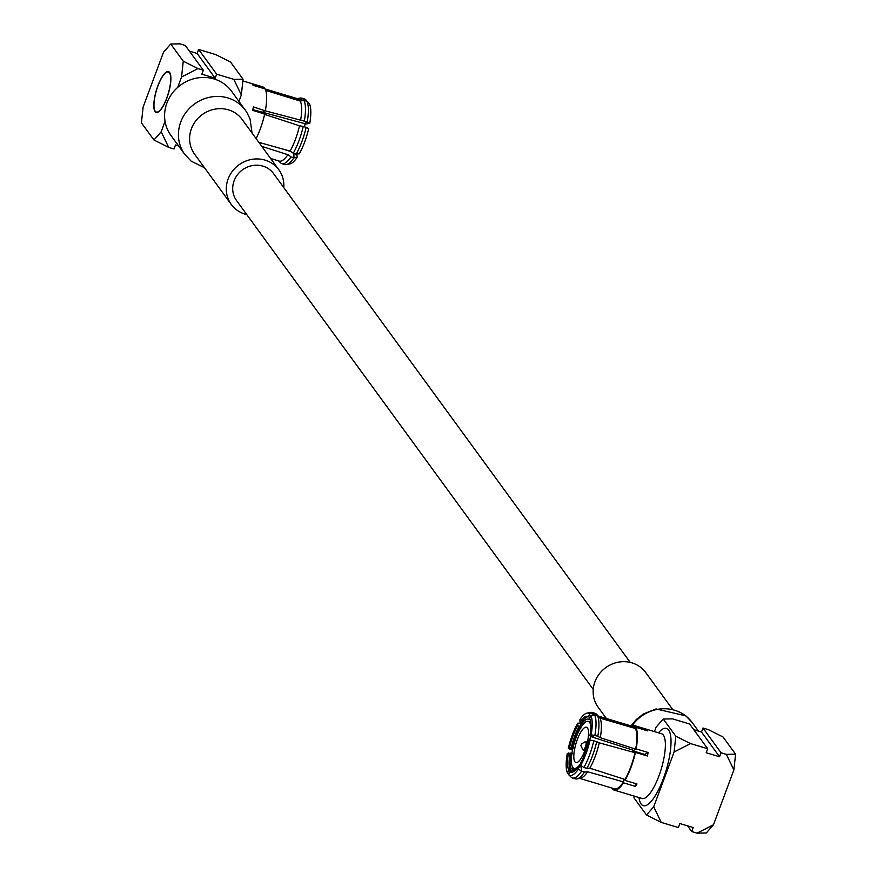 <?xml version="1.0" encoding="UTF-8"?>
<svg xmlns="http://www.w3.org/2000/svg" width="877" height="877" viewBox="0 0 877 877"><rect width="100%" height="100%" fill="white"/><g stroke="black" fill="none" stroke-linecap="round" stroke-linejoin="round"><path stroke-width="1.32" d="M630.234 662.409L273.58 173.624A22.901 21.388 143.9 0 0 262.892 166.126A22.901 21.388 143.9 0 0 237.459 174.753A22.901 21.388 143.9 0 0 236.582 200.625L593.236 689.41M584.455 742.567A4.363 1.272 106.7 0 1 585.211 741.756A4.363 1.272 106.7 0 1 585.639 741.668A4.363 1.272 106.7 0 1 585.869 741.843A4.363 1.272 106.7 0 1 585.452 746.656A4.363 1.272 106.7 0 1 583.128 750.021A4.363 1.272 106.7 0 1 582.898 749.835A4.363 1.272 106.7 0 1 582.821 749.703A4.363 1.272 106.7 0 1 582.756 749.55M581.484 744.08L580.892 745.68L581.484 744.08M587.469 727.976A18.428 5.361 106.7 0 1 585.715 748.322A18.428 5.361 106.7 0 1 575.882 762.53A18.428 5.361 106.7 0 1 574.906 761.784A18.428 5.361 106.7 0 1 576.649 741.438A18.428 5.361 106.7 0 1 586.494 727.23A18.428 5.361 106.7 0 1 587.469 727.976M580.651 763.56A24.578 7.159 106.7 0 1 574.117 768.416A24.578 7.159 106.7 0 1 572.802 767.419A24.578 7.159 106.7 0 1 575.137 740.287A24.578 7.159 106.7 0 1 588.259 721.343A24.578 7.159 106.7 0 1 589.574 722.341A24.578 7.159 106.7 0 1 590.857 726.32M635.77 727.285A33.797 9.844 -73.3 0 1 636.132 748.892L635.672 749.166A32.504 9.461 -73.3 0 0 635.332 728.48L635.77 727.285L647.763 730.892A33.797 9.844 -73.3 0 0 647.39 730.311A33.797 9.844 -73.3 0 0 646.974 729.817L646.7 730.574M613.056 788.39L612.749 789.201A33.797 9.844 -73.3 0 0 614.141 790.078L642.117 798.487A33.797 9.844 -73.3 0 0 660.162 772.429A33.797 9.844 -73.3 0 0 663.374 735.112A33.797 9.844 -73.3 0 0 661.565 733.742L633.6 725.334A33.797 9.844 -73.3 0 0 630.64 725.794M613.034 788.445L611.971 788.116A33.797 9.844 -73.3 0 1 611.927 788.061M646.974 729.817L634.992 726.211A33.797 9.844 -73.3 0 0 633.6 725.334M658.463 732.799A40.342 11.741 106.7 0 1 668.636 730.015A40.342 11.741 106.7 0 1 663.363 778.644A40.342 11.741 106.7 0 1 641.12 804.023A40.342 11.741 106.7 0 1 639.004 797.544M634.992 726.211L634.542 727.406A32.504 9.461 -73.3 0 0 633.227 726.573L598.41 716.114M590.824 715.38L594.573 714.799A34.214 9.965 106.7 0 1 594.902 735.364L591.142 734.904A32.504 9.461 106.7 0 0 590.824 715.38L589.662 718.493A29.127 8.485 106.7 0 1 589.947 735.606L591.547 736L590.681 736.516L633.643 750.372L632.865 750.833A24.578 7.159 -73.3 0 0 632.986 750.153M634.959 752.674L635.419 752.411A33.797 9.844 -73.3 0 1 625.005 780.387L624.994 779.467A32.504 9.461 -73.3 0 0 634.959 752.674L599.276 742.863A32.504 9.461 106.7 0 1 589.859 768.175L586.768 768.395L583.885 767.474L580.684 765.402L580.64 763.001A29.127 8.485 106.7 0 0 588.884 740.835L590.078 740.122A32.504 9.461 106.7 0 1 580.684 765.402M579.719 778.381L614.514 788.829A32.504 9.461 -73.3 0 0 623.492 781.9L623.514 782.821A33.797 9.844 -73.3 0 1 614.141 790.078M726.342 754.352L735.584 754.176L733.874 769.951L726.342 754.352L721.037 752.751L702.981 728.02L708.298 729.609L723.032 736.987L735.584 754.176M697.04 833.15L706.281 832.986L713.494 824.753L697.04 833.15L691.723 831.549L687.568 825.86M693.795 729.697L701.49 732.021L719.546 756.752L706.193 752.74L707.684 748.739L689.64 724.007L672.495 718.855L663.253 719.019L656.04 727.252L654.428 731.593M691.723 831.549L693.214 827.548L679.861 823.547L678.381 827.548L661.236 822.396L653.705 806.785L674.095 751.984L675.805 736.22L663.253 719.019M713.494 824.753L733.874 769.951M701.49 732.021L702.981 728.02M719.546 756.752L721.037 752.751M707.684 748.739L690.539 743.586L674.095 751.984M653.705 806.785L646.492 815.018L661.236 822.396M646.492 815.018L633.95 797.829L634.137 796.086M675.805 736.22L690.539 743.586M636.132 748.892L648.114 752.499L644.858 754.428A24.578 7.159 106.7 0 1 644.716 755.196M635.419 752.411L647.401 756.007A33.797 9.844 -73.3 0 0 648.114 752.499M625.005 780.387L636.998 783.994A33.797 9.844 -73.3 0 1 635.496 786.428L623.514 782.821M644.858 754.428L632.865 750.833M590.539 735.759A24.578 7.159 106.7 0 1 589.739 740.331M591.142 734.904L589.947 735.606M594.573 714.799L597.467 715.643A34.214 9.965 106.7 0 1 597.807 736.307L594.902 735.364M597.467 715.643L600 718.131A32.504 9.461 106.7 0 1 600.317 737.678L597.807 736.307M590.791 735.814A26.759 7.794 106.7 0 1 590.681 736.516M592.183 736.91L594.814 735.343M600.317 737.678L635.672 749.166L633.643 750.372M600 718.131L635.332 728.48M590.078 740.122L593.795 740.835A34.214 9.965 106.7 0 1 583.885 767.474M593.795 740.835L596.722 741.635A34.214 9.965 106.7 0 1 586.768 768.395M596.722 741.635L599.276 742.863M624.994 779.467L589.859 768.175M581.583 765.983L579.927 765.446L579.949 767.178L578.414 766.619A29.127 8.485 106.7 0 1 570.708 772.144A29.127 8.485 106.7 0 1 569.886 771.672L571.453 772.22L572.286 769.973L573.909 770.466M578.414 766.619L578.447 769.019A32.504 9.461 106.7 0 1 568.734 774.786L569.886 771.672M578.447 769.019L581.561 771.256L584.499 772.089L587.645 771.771A32.504 9.461 106.7 0 1 580.508 778.217L576.956 778.919A34.214 9.965 106.7 0 1 575.389 778.864L572.484 777.987A34.214 9.965 106.7 0 1 571.311 777.329L568.734 774.786M584.499 772.089A34.214 9.965 106.7 0 1 576.956 778.919M581.561 771.256A34.214 9.965 106.7 0 1 572.484 777.987M581.396 765.928L581.484 771.212M579.927 765.446A26.759 7.794 106.7 0 1 578.919 766.805M575.992 769.655A26.759 7.794 106.7 0 1 573.065 770.379A26.759 7.794 106.7 0 1 572.286 769.973M593.729 769.425L589.432 768.208M623.448 778.973L623.492 781.9L587.645 771.771M575.827 769.765L571.08 768.329L570.247 770.576A29.193 8.496 106.7 0 1 569.973 753.496L572.319 753.496M570.247 770.576L568.713 770.072A29.127 8.485 106.7 0 1 568.439 752.948L569.973 753.496M568.713 770.072L567.562 773.174A32.504 9.461 106.7 0 1 567.244 753.661L568.439 752.948M567.562 773.174L568.855 774.446M572.571 768.756L571.3 772.166M571.08 768.329A26.759 7.794 106.7 0 1 570.839 752.992M573.426 748.026L571.059 748.147A29.193 8.496 106.7 0 1 579.28 726.035L579.313 727.767L580.782 728.261M571.059 748.147L569.491 747.73A29.127 8.485 106.7 0 1 577.735 725.564L579.28 726.035M569.491 747.73L568.296 748.432A32.504 9.461 106.7 0 1 577.702 723.152L577.735 725.564M581.583 723.196L577.702 723.152M568.296 748.432L572.495 750.153M572.878 748.355L570.795 749.583M571.925 747.632A26.759 7.794 106.7 0 1 579.313 727.767M580.771 727.691L580.695 722.977M634.257 728.173L634.542 727.406L598.838 716.542L596.272 714.01L593.345 713.111L589.651 713.779L588.489 716.893L590.068 717.287L589.234 719.524L590.714 719.962M583.117 724.468L581.594 724.062A26.759 7.794 106.7 0 1 588.456 719.129A26.759 7.794 106.7 0 1 589.234 719.524M581.594 724.062L581.561 722.319L579.971 721.935L579.927 719.535A32.504 9.461 106.7 0 1 587.053 713.1L590.605 712.398A34.214 9.965 106.7 0 1 592.172 712.453L595.088 713.33A34.214 9.965 106.7 0 1 596.272 714.01M592.172 712.453A34.214 9.965 106.7 0 1 593.345 713.111M587.053 713.1A32.504 9.461 106.7 0 1 589.651 713.779M579.971 721.935A29.127 8.485 106.7 0 1 587.469 716.356A29.127 8.485 106.7 0 1 588.489 716.893M581.561 722.319A29.193 8.496 106.7 0 1 588.226 716.695M592.512 715.117L593.258 713.133M635.452 783.523L635.496 786.428M672.516 709.274L645.702 672.516A29.445 27.505 143.9 0 0 631.966 662.869A29.445 27.505 143.9 0 0 599.265 673.964A29.445 27.505 143.9 0 0 598.136 707.224L606.369 718.504M304.505 126.847A24.578 7.159 -73.3 0 0 305.075 123.635M252.85 109.636L306.161 124.008L309.756 123.339L307.246 121.914L264.931 110.754L253.398 106.884A33.797 9.844 106.7 0 1 252.686 110.392L264.679 113.999A33.797 9.844 106.7 0 1 256.106 138.588M263.966 88.555L264.251 87.799L252.258 84.203A33.797 9.844 106.7 0 1 252.675 84.696A33.797 9.844 106.7 0 1 253.047 85.277L265.029 88.884A33.797 9.844 106.7 0 1 265.391 110.491M155.065 111.576A21.333 6.205 106.7 0 1 157.86 85.869A21.333 6.205 106.7 0 1 169.623 72.451A21.333 6.205 106.7 0 1 169.995 73.098A21.333 6.205 106.7 0 1 168.296 93.806A21.333 6.205 106.7 0 1 158.309 112.015A21.333 6.205 106.7 0 1 155.065 111.576M170.061 73.229L168.428 72.046M168.373 71.969A20.938 6.095 -73.3 0 0 168.033 71.903A20.938 6.095 -73.3 0 0 156.336 90.824A20.938 6.095 -73.3 0 0 156.314 112.07A20.938 6.095 -73.3 0 0 156.654 112.135A20.938 6.095 -73.3 0 0 168.351 93.203A20.938 6.095 -73.3 0 0 168.373 71.969L168.603 72.057M157.06 112.234L158.419 111.949M242.863 80.914L262.859 86.922A33.797 9.844 106.7 0 1 264.251 87.799M189.432 51.14L197.139 53.453L215.183 78.196L201.842 74.183L203.321 70.182L185.277 45.451L179.96 43.85L170.719 44.014L163.506 52.247L143.126 107.049L141.416 122.824L153.968 140.013L168.702 147.391L161.182 131.78L153.968 140.013M178.568 145.9L175.51 144.979L174.019 148.98L168.702 147.391M161.182 131.78L165.051 121.355M177.68 87.404L181.561 76.979L183.271 61.215L170.719 44.014M183.271 61.215L198.005 68.581L181.561 76.979M203.321 70.182L198.005 68.581M197.139 53.453L198.619 49.452L216.674 74.194L215.183 78.196M198.619 49.452L215.764 54.604L230.508 61.982L243.05 79.171L241.339 94.946L233.808 79.347L216.674 74.194M238.95 101.381L241.339 94.946M233.808 79.347L243.05 79.171M308.145 102.554L305.689 99.671A34.214 9.965 -73.3 0 0 304.516 99.013L301.611 98.136A34.214 9.965 -73.3 0 0 300.044 98.081L297.281 98.619M305.689 99.671L302.795 98.816A34.214 9.965 -73.3 0 0 301.611 98.136M302.795 98.816L299.09 99.463A32.504 9.461 -73.3 0 0 297.972 98.827L265.073 88.939M305.328 100.855L305.744 99.726M299.09 99.463L265.325 89.443M278.162 160.458L280.728 162.99A34.214 9.965 -73.3 0 0 281.912 163.67L284.828 164.547A34.214 9.965 -73.3 0 0 286.395 164.602L289.947 163.9A32.504 9.461 -73.3 0 0 297.073 157.465L297.029 155.065L295.439 154.681L295.417 153.804M286.395 164.602A34.214 9.965 -73.3 0 0 293.894 157.816L297.073 157.465M281.912 163.67A34.214 9.965 -73.3 0 0 291.021 156.895L293.894 157.816M270.631 158.496L279.27 161.094A32.504 9.461 -73.3 0 0 287.897 154.692L291.021 156.895M293.905 153.376L293.97 157.805M290.769 151.546L284.137 149.43M261.784 146.371L287.897 154.692M296.229 154.023L299.298 153.848A32.504 9.461 -73.3 0 0 308.704 128.568L306.139 127.384A34.214 9.965 -73.3 0 1 296.229 154.023L293.291 153.201A34.214 9.965 -73.3 0 0 303.245 126.441L306.139 127.384M293.291 153.201L290.101 151.096A32.504 9.461 -73.3 0 0 299.517 125.784L303.245 126.441M264.218 114.273L299.517 125.784M290.101 151.096L258.847 142.348M265.709 90.419L300.252 101.052L303.99 100.449L306.917 101.348L309.438 103.826A32.504 9.461 -73.3 0 1 309.756 123.339M300.57 120.598A32.504 9.461 -73.3 0 0 300.252 101.052M304.33 121.114A34.214 9.965 -73.3 0 0 303.99 100.449M307.246 121.914A34.214 9.965 -73.3 0 0 306.917 101.348M262.903 111.96L264.931 110.754M304.681 123.504L307.312 121.947M245.396 110.228A37.514 35.036 -36.1 0 0 227.899 97.939A37.514 35.036 -36.1 0 0 180.739 122.013A37.514 35.036 -36.1 0 0 184.806 154.44A37.514 35.036 -36.1 0 1 184.806 154.44L170.96 135.475A37.514 35.036 -36.1 0 1 172.385 93.094A37.514 35.036 -36.1 0 1 214.054 78.963A37.514 35.036 -36.1 0 1 231.561 91.252L246.59 111.96L250.066 118.965L252.039 133.019M246.766 214.591A29.445 27.505 -36.1 0 1 245.034 214.131A29.445 27.505 -36.1 0 1 231.298 204.484A29.445 27.505 -36.1 0 1 232.416 171.212A29.445 27.505 -36.1 0 1 265.117 160.129A29.445 27.505 -36.1 0 1 278.864 169.776A29.445 27.505 -36.1 0 1 283.764 187.59M631.341 725.476L636.351 719.469L643.389 713.955L656.084 708.945L685.858 715.873L692.172 722.516A37.514 35.036 143.9 0 0 674.698 710.26A37.514 35.036 143.9 0 0 632.416 725.224M231.298 204.484L194.617 154.199A29.445 27.505 -36.1 0 1 191.416 128.744A29.445 27.505 -36.1 0 1 228.437 109.855A29.445 27.505 -36.1 0 1 242.173 119.502L278.864 169.776M585.639 741.668L587.437 742.205M580.87 745.658L582.821 749.703M581.352 744.058L585.211 741.756M590.616 722.056L588.259 721.343M576.474 769.129L574.117 768.416M583.128 750.021L584.926 750.559M692.194 722.56L698.432 731.1M184.806 154.44L191.142 161.127L204.484 167.726"/></g></svg>
